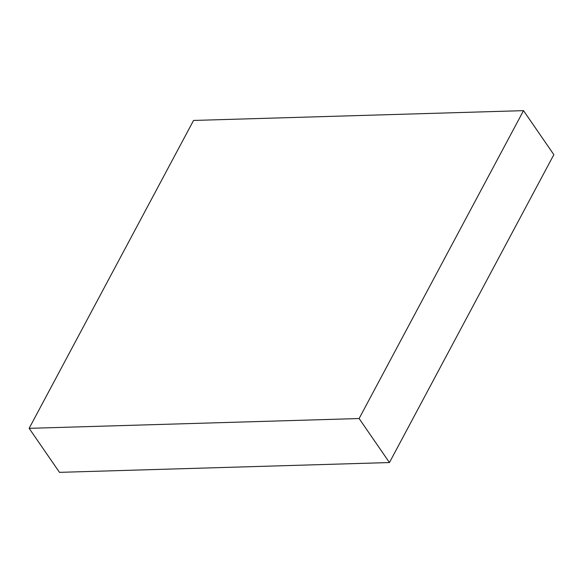 <?xml version="1.0" encoding="UTF-8"?>
<svg xmlns="http://www.w3.org/2000/svg" width="583" height="583" viewBox="0 0 583 583"><rect width="100%" height="100%" fill="white"/><g stroke="black" fill="none" stroke-linecap="round" stroke-linejoin="round"><path stroke-width="0.87" d="M523.512 110.646L553.85 154.663L389.451 462.552L359.113 418.536L523.512 110.646L193.549 120.448L29.15 428.337L359.113 418.536L389.451 462.552L59.488 472.354L29.15 428.337L59.488 472.354L389.451 462.552L553.85 154.663L523.512 110.646L359.113 418.536L29.15 428.337L193.549 120.448L523.512 110.646"/></g></svg>
